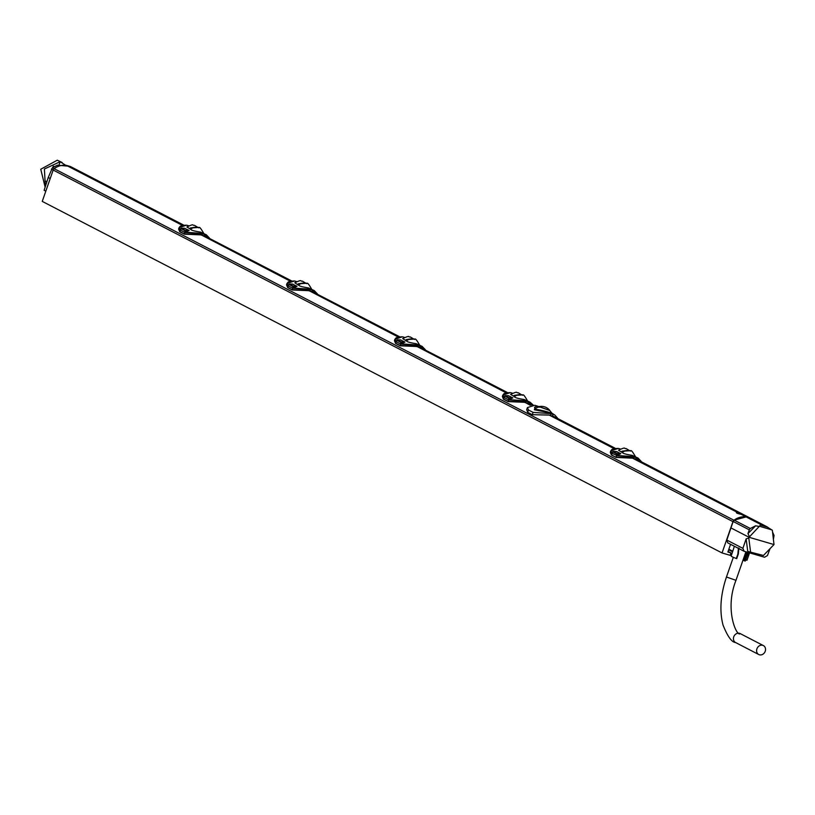 <?xml version="1.0" encoding="UTF-8"?>
<svg xmlns="http://www.w3.org/2000/svg" width="815" height="815" viewBox="0 0 815 815"><rect width="100%" height="100%" fill="white"/><g stroke="black" fill="none" stroke-linecap="round" stroke-linejoin="round"><path stroke-width="1.22" d="M751.033 518.513A18.643 15.943 117.3 0 0 750.758 518.36A18.643 15.943 117.3 0 0 750.218 518.096L746.061 516.883A18.643 15.943 117.3 0 0 733.958 520.245A2.516 2.16 117.3 0 0 732.96 521.62L53.169 170.05L42.248 201.397L722.049 552.957L730.159 555.331L730.984 552.957L728.07 551.449M732.96 521.62L722.049 552.957M53.169 170.05A2.516 2.16 -62.7 0 1 54.157 168.685A18.643 15.943 -62.7 0 1 66.26 165.323L70.426 166.535A18.643 15.943 -62.7 0 1 70.966 166.8A18.643 15.943 -62.7 0 1 71.486 167.085M745.715 559.864L746.998 560.241L749.566 552.865M731.33 544.705L730.505 544.461L727.866 552.05L730.984 552.957M530.27 405.289L524.554 402.111L508.04 401.337L503.405 398.932L502.366 396.477L502.824 395.122L504.19 397.037M505.82 392.636L416.638 346.304L400.124 345.519L395.489 343.125L394.45 340.67L394.898 339.315L395.876 341.556L396.263 341.22M397.903 336.829L308.722 290.486L292.208 289.712L287.573 287.318L286.534 284.853L286.982 283.508L287.96 285.749L288.347 285.413M289.977 281.022L200.796 234.679L184.282 233.905L179.646 231.501L178.607 229.046L179.066 227.691L180.431 229.606M182.061 225.205L66.26 165.323M746.061 516.883L741.12 514.326C736.831 513.419 735.487 512.727 737.096 512.248L632.542 458.173L616.059 457.429L611.321 454.75L610.282 452.284L610.741 450.94L611.719 453.181L612.106 452.845M736.322 512.543L741.263 513.46L636.709 459.395L632.542 458.173M613.736 448.454L549.32 415.141A12.592 1.08 19.2 0 1 549.086 415.069L532.277 414.682L527.641 412.288L526.694 409.639L527.448 407.582L528.477 409.996L533.112 412.39L551.011 413.633L550.39 415.456A12.592 1.08 -160.8 0 1 549.32 415.141M553.538 416.373L615.091 448.199L553.477 416.353A12.592 1.08 19.2 0 0 553.691 416.414L554.821 417.036M751.206 518.605L636.77 459.405M750.218 518.096L741.12 514.326M183.385 224.96L70.426 166.535M205.095 236.167L291.332 280.768L205.023 236.146L200.867 234.934M313.011 291.974L399.248 336.575L312.95 291.964L308.783 290.741M507.144 392.392L420.866 347.771L416.699 346.558M531.584 405.035L524.626 402.365M537.829 406.247L534.813 405.259L527.448 407.582M550.39 415.456L552.468 416.068L553.09 414.244L551.011 413.633M553.09 414.244L554.781 414.978L558.051 418.706M535.211 406.889L534.385 409.772L551.348 413.205L554.781 414.978M552.468 416.068A12.592 1.08 19.2 0 0 553.477 416.353M638.023 460.057L632.409 457.908L615.967 457.144L617.2 453.639L613.053 451.5L616.67 451.551L620.806 453.69L616.833 455.422L619.094 454.464M633.673 458.509L632.481 457.918M639.541 460.842L637.187 459.303M616.833 455.422L611.719 453.181M616.588 455.687L634.243 457.103A21.037 17.991 -62.7 0 1 636.321 457.704L641.303 461.759M616.812 455.453L634.172 456.655A21.414 18.317 -62.7 0 1 636.291 457.266L637.972 457.999L641.211 461.382M618.239 448.423L620.409 449.055A21.414 18.317 117.3 0 0 618.29 448.433C611.943 448.464 609.814 449.962 611.902 452.926M621.203 451.918L618.534 450.216C627.122 446.223 623.404 449.106 626.103 448.535L629.16 450.379M641.262 462.197L637.972 457.999L632.195 455.351C625.818 454.352 622.517 453.385 622.293 452.437L621.101 451.948L622.14 451.194L628.171 450.298M611.984 449.401L610.741 450.94M615.946 457.256L611.423 455.025L612.636 451.816M611.973 452.906L612.564 452.498M616.272 451.53L620.663 453.7L617.413 454.24L616.772 454.006L617.2 453.639L618.758 453.578L618.931 454.179M612.89 451.541L614.622 451.429M620.806 453.69L618.758 453.578M622.293 452.437L624.504 451.092L630.362 450.705M622.14 451.194L623.129 451.704L622.069 452.457M623.129 451.704L626.124 450.542M539.744 406.491L536.392 406.43L534.589 407.286L535.068 409.283C541.129 409.68 558.652 414.804 551.48 414.071M549.514 410.444L539.021 406.665L549.697 410.312A10.626 10.626 0 0 0 539.092 406.624M539.224 406.614L539.683 407.184A5.043 4.309 117.3 0 0 535.068 409.283A1.263 1.08 117.3 0 1 534.385 409.772M530.107 404.25L524.554 402.111M508.295 395.703L512.88 397.873L508.672 399.88L526.327 401.286A21.037 17.991 -62.7 0 1 528.405 401.897L533.02 405.004M508.672 399.88L509.283 397.832L505.137 395.683L508.754 395.744M525.746 402.702L524.493 402.101L508.132 401.612L508.55 399.819L503.802 397.363M528.843 403.598L531.614 405.024L529.261 403.486M508.886 399.645L526.256 400.837A21.414 18.317 -62.7 0 1 528.375 401.459L533.153 405.014M510.373 392.626L512.492 393.248A21.414 18.317 117.3 0 0 510.373 392.626C504.027 392.657 501.897 394.144 503.986 397.109M533.193 405.014L530.056 402.192L524.279 399.533C517.892 398.545 514.591 397.577 514.377 396.63L510.618 394.409C519.206 390.416 515.488 393.288 518.177 392.728L521.243 394.572M422.19 348.443L416.638 346.304M400.379 339.896L404.963 342.066L400.746 344.073L418.401 345.478A21.037 17.991 -62.7 0 1 420.479 346.09L425.461 350.134M400.746 344.073L401.367 342.025L397.211 339.875L400.827 339.926M423.708 349.228L421.345 347.679L416.567 346.283L400.216 345.805L400.623 344.012L395.876 341.556M400.97 343.838L418.339 345.03A21.414 18.317 -62.7 0 1 420.448 345.652L422.129 346.385L425.379 349.757M402.457 336.819L404.566 337.43A21.414 18.317 117.3 0 0 402.457 336.819C396.1 336.839 393.981 338.337 396.07 341.302M405.371 340.293L402.691 338.602C411.29 334.598 407.571 337.481 410.261 336.921L413.317 338.765M425.42 350.572L422.129 346.385L416.353 343.726C409.976 342.728 406.675 341.76 406.461 340.823L405.259 340.334L406.308 339.57L412.329 338.673M314.274 292.626L308.722 290.486M292.463 284.078L297.047 286.259L292.829 288.255L310.484 289.671A21.037 17.991 -62.7 0 1 312.563 290.272L317.544 294.317M292.829 288.255L293.441 286.208L289.294 284.068L292.911 284.119M309.914 291.077L308.651 290.476L292.3 289.987L292.707 288.194L287.96 285.749M315.782 293.41L313.429 291.872M293.054 288.021L310.413 289.213A21.414 18.317 -62.7 0 1 312.532 289.834L311.88 291.658L312.94 291.953M312.532 289.834L314.213 290.568L317.453 293.95M294.531 281.002L296.65 281.623A21.414 18.317 117.3 0 0 294.531 281.002C288.184 281.032 286.055 282.53 288.153 285.484M297.444 284.486L294.775 282.785C303.363 278.791 299.645 281.664 302.345 281.104L305.401 282.948M317.504 294.765L314.213 290.568L308.437 287.919C302.059 286.921 298.759 285.953 298.535 285.005L297.343 284.517L298.382 283.763L304.413 282.866M206.348 236.819L200.796 234.679M184.536 228.271L189.121 230.441L184.913 232.448L202.568 233.854A21.037 17.991 -62.7 0 1 204.647 234.465L209.628 238.51M184.913 232.448L185.525 230.4L181.378 228.251L184.995 228.312M201.988 235.27L200.734 234.659L184.384 234.18L184.791 232.387L180.044 229.932M207.866 237.603L205.502 236.055M185.127 232.214L202.497 233.406A21.414 18.317 -62.7 0 1 204.616 234.027L206.297 234.761L209.537 238.133M186.615 225.195L188.734 225.816A21.414 18.317 117.3 0 0 186.615 225.195C180.268 225.225 178.139 226.713 180.227 229.677M209.577 238.948L206.297 234.761L200.521 232.102C194.133 231.114 190.832 230.146 190.618 229.198L186.859 226.978C195.447 222.984 191.729 225.857 194.418 225.297L197.485 227.141M180.309 226.163L179.066 227.691M184.272 234.017L179.738 231.786L180.961 228.567M180.298 229.667L180.889 229.249M184.587 228.282L188.978 230.451L187.419 231.216M185.158 232.183L187.256 230.93L185.738 231.002L185.087 230.757L185.525 230.4L187.083 230.329L187.256 230.93M181.215 228.302L182.937 228.19M189.121 230.441L187.083 230.329M190.466 227.945L191.454 228.455L190.537 229.147L189.559 228.648L190.466 227.945L196.496 227.059M190.618 229.198L192.829 227.854L198.687 227.467M191.454 228.455L194.439 227.293M288.225 281.97L286.982 283.508M292.188 289.824L287.664 287.593L288.877 284.384M288.215 285.474L288.805 285.067M292.514 284.099L296.904 286.259L295.336 287.033M293.074 287.99L295.173 286.737L293.655 286.809L293.013 286.564L293.441 286.208L294.999 286.136L295.173 286.737M289.131 284.109L290.863 283.997M297.047 286.259L294.999 286.136M298.535 285.005L300.745 283.661L306.603 283.274M298.382 283.763L299.37 284.272L298.31 285.026M299.37 284.272L302.365 283.111M396.151 337.777L394.908 339.285L402.406 336.809M400.114 345.642L395.581 343.4L396.538 340.874M396.131 341.291L396.732 340.874M400.43 339.906L404.821 342.076L403.252 342.84M400.99 343.798L403.099 342.555L401.367 342.025L402.916 341.954L403.099 342.555M397.058 339.926L398.78 339.814M404.963 342.066L402.916 341.954M406.461 340.823L408.672 339.468L414.529 339.081M406.308 339.57L407.286 340.079L406.227 340.833M407.286 340.079L410.281 338.918M504.067 393.594L502.824 395.122M508.03 401.449L503.497 399.218L504.719 395.998M504.057 397.099L504.648 396.681M508.346 395.713L512.737 397.883L511.178 398.647M508.917 399.615L511.015 398.362L509.497 398.433L508.845 398.189L509.283 397.832L510.842 397.761L511.015 398.362M504.974 395.733L506.696 395.621M512.88 397.873L510.842 397.761M514.224 395.377L515.212 395.886L514.285 396.579L513.318 396.08L514.224 395.377L520.255 394.491M514.377 396.63L516.588 395.285L522.446 394.898M515.212 395.886L518.197 394.725M730.739 553.66L731.778 554.2M732.563 551.806L728.651 549.789M732.756 551.205L728.855 549.188M730.8 527.835L749.056 537.279L759.203 526.459L755.617 525.807L750.299 528.487L749.291 529.842L733.143 521.488L726.817 540.05L727.754 542.851L744.136 551.286L764.552 557.246L767.455 555.535L769.869 549.116M750.279 518.126L766.793 526.663L750.279 518.126L746.122 516.914L734.172 520.143L733.143 521.488M773.527 538.674L774.056 535.424L772.62 532.236M744.136 551.286L742.883 548.363L746.133 538.847L748.791 538.043L749.056 537.279L774.005 544.563L772.345 530.29L766.334 526.429L760.405 525.094L759.203 526.459M771.937 529.903L759.774 526.347M774.005 544.563L763.431 555.473L747.742 551.419L763.431 555.473M748.791 538.043L750.544 551.714M746.133 538.847L747.742 551.419M747.732 552.336L745.939 556.543L746.835 552.071M745.705 555.26L743.932 560.598L745.042 561.056A7.488 0.642 -160.8 0 0 745.297 560.985L748.414 552.529M743.993 560.425L743.086 559.895M738.451 548.016L737.84 554.21L736.281 558.499A7.488 0.642 -160.8 0 1 731.167 556.064L734.376 546.274M748.374 552.519L745.042 561.056M736.689 558.591L738.247 554.302L738.95 548.098M738.023 553.018L738.981 548.108M747.06 555.657L746.234 553.813M749.291 529.842L747.956 533.611L749.331 536.514M746.122 516.914L762.168 525.217M767.862 527.264L760.405 525.094M747.956 533.611L755.617 525.807M67.645 165.73L68.888 166.087M45.813 191.168L44.132 190.303L48.248 177.507L52.445 167.717L57.427 165.211L69.56 166.28M50.214 178.526L48.248 177.507M52.883 167.411L53.291 166.26L54.096 166.678M53.291 166.26L54.34 166.545M46.832 181.888L45.355 181.124L44.428 183.772L45.976 184.567M46.944 181.551L45.355 181.124M58.762 165.74L60.167 161.706L44.397 169L45.355 186.492M65.434 165.129L60.167 161.706M45.141 187.155L40.75 169.245L57.274 160.209L62.113 162.48M762.728 645.317A5.043 4.309 -62.7 0 1 763.39 645.582A5.043 4.309 -62.7 0 1 765.081 651.654A5.043 4.309 -62.7 0 1 759.427 654.791A5.043 4.309 -62.7 0 1 758.755 654.527A5.043 4.309 -62.7 0 1 757.064 648.455A5.043 4.309 -62.7 0 1 762.728 645.317M733.958 520.245L54.157 168.685M527.641 412.288L528.477 409.996M533.112 412.39L532.277 414.682M632.287 458.101L616.059 457.429L611.423 455.025L610.282 452.284M634.172 456.655L633.683 458.519L635.639 459.089L636.291 457.266M616.537 454.648L616.772 454.006L612.564 451.805L612.065 452.885M614.51 451.429L616.446 451.541M622.212 452.396L621.244 451.887M621.397 451.755L622.365 452.254M529.016 403.649L525.767 402.702L526.256 400.837M527.723 403.272L528.375 401.459M524.391 402.294L508.132 401.612L503.497 399.218L502.366 396.477M510.353 392.616L502.835 395.092M417.84 346.895L418.339 345.03M419.796 347.465L420.448 345.652M416.475 346.487L400.216 345.805L395.581 343.4L394.45 340.67M311.88 291.658L309.924 291.087L310.413 289.213M308.528 290.67L292.3 289.987L287.664 287.593L286.534 284.853M286.992 283.477L294.48 280.992M205.258 236.218L202.008 235.27L202.497 233.406M203.964 235.841L204.616 234.027M200.633 234.863L184.384 234.18L179.738 231.786L178.607 229.046M186.594 225.185L179.076 227.66M184.862 231.399L185.087 230.757L180.889 228.567L180.39 229.647M182.825 228.19L184.771 228.292M189.722 228.506L190.69 229.015M292.779 287.216L293.013 286.564L288.805 284.374L288.306 285.454M290.751 283.997L292.687 284.109M298.453 284.965L297.485 284.455M297.638 284.323L298.606 284.822M400.705 343.023L400.929 342.382L396.783 340.232M398.667 339.814L400.603 339.916M406.369 340.772L405.401 340.273M405.554 340.13L406.532 340.629M508.621 398.83L508.845 398.189L504.648 395.998L504.149 397.078M506.584 395.621L508.519 395.733M513.481 395.937L514.448 396.447M742.883 548.363L726.817 540.05M746.591 556.767L745.939 556.543L744.38 560.832M750.299 528.487L734.172 520.143M52.445 167.717L54.238 168.634M51.416 169.062L53.189 169.978M736.24 642.801A5.043 4.309 -62.7 0 1 735.578 642.536A5.043 4.309 -62.7 0 1 733.887 636.464A5.043 4.309 -62.7 0 1 739.541 633.326A5.043 4.309 -62.7 0 1 740.203 633.591L763.39 645.582M758.755 654.527L735.578 642.536C731.738 642.271 727.54 636.413 722.997 624.962C719.36 610.69 720.521 594.706 726.46 577.01L735.976 580.321C724.107 610.16 737.127 637.462 740.203 633.591M70.966 166.8L183.406 224.95M420.927 347.791L507.164 392.392M635.639 459.089L637.228 459.599M618.269 448.433L610.751 450.909M635.639 457.001C629.598 446.345 631.299 452.804 630.046 450.573M552.825 414.203L549.32 410.047M203.954 233.762C197.913 223.096 199.624 229.565 198.361 227.334M311.88 289.57C305.839 278.913 307.54 285.372 306.287 283.141M419.796 345.377C413.755 334.721 415.456 341.179 414.203 338.959M527.712 401.194C521.671 390.528 523.383 396.997 522.12 394.766M738.502 553.008L736.74 558.621M735.976 580.321L745.908 551.806M726.46 577.01L733.317 557.307"/></g></svg>
